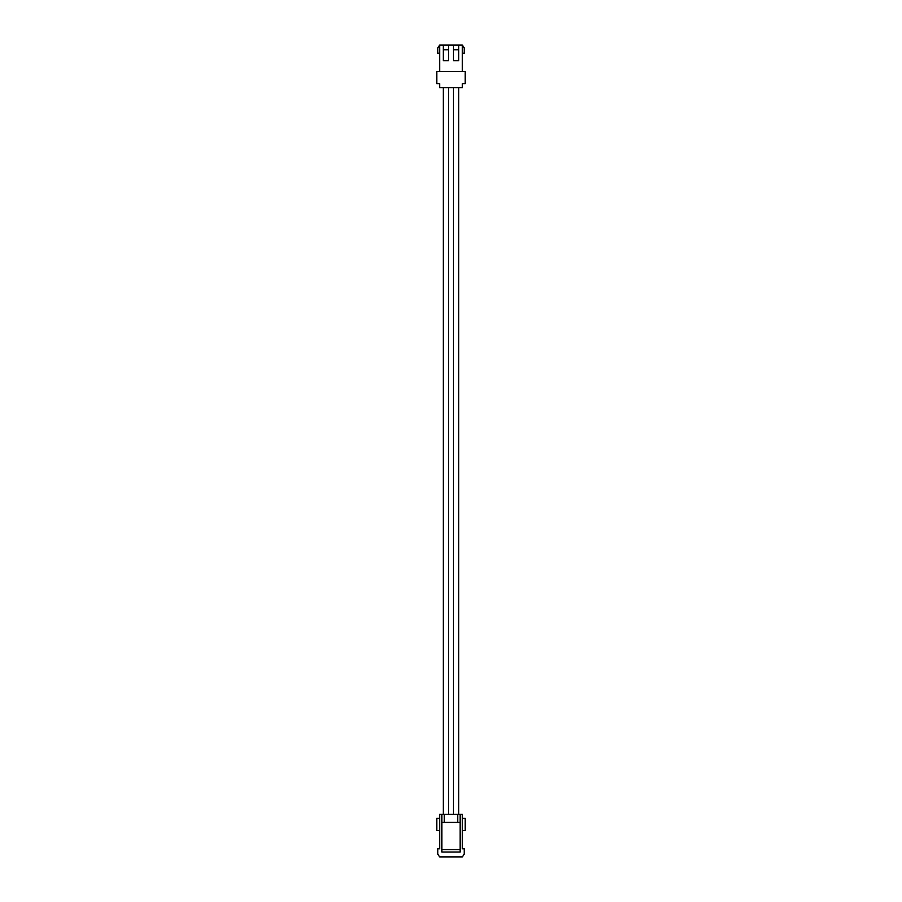 <?xml version="1.0" encoding="UTF-8"?>
<svg xmlns="http://www.w3.org/2000/svg" width="902" height="902" viewBox="0 0 902 902"><rect width="100%" height="100%" fill="white"/><g stroke="black" fill="none" stroke-linecap="round" stroke-linejoin="round"><path stroke-width="1.35" d="M465.207 830.516L465.207 818.339L462.365 818.339L462.365 830.516L465.207 830.516M441.867 814.28L444.303 814.28L444.303 822.398L441.867 822.398L441.867 814.28L439.635 814.28L439.635 818.339L436.793 818.339L436.793 830.516L439.635 830.516L439.635 848.782L437.808 848.782L437.808 854.059L439.635 856.9L462.365 856.9L464.192 854.059L464.192 848.782L462.365 848.782L462.365 830.516M460.133 849.594L460.133 852.029L441.867 852.029L441.867 849.594L460.133 849.594L460.133 822.398L457.697 822.398L457.697 814.28L462.365 814.28L462.365 818.339M439.635 830.516L439.635 818.339M441.867 822.398L441.867 849.594M460.133 814.28L460.133 822.398M457.697 814.28L444.303 814.28M444.303 822.398L457.697 822.398M465.207 71.483L465.207 83.66L462.365 83.66L462.365 87.719L439.635 87.719L439.635 83.66L436.793 83.66L436.793 71.483L465.207 71.483M439.635 71.483L439.635 45.1L443.288 45.1L443.288 60.727L448.565 60.727L448.565 45.1L453.435 45.1L453.435 60.727L458.712 60.727L458.712 45.1L462.365 45.1L462.365 71.483M448.565 45.1L443.288 45.1M458.712 45.1L453.435 45.1M448.565 49.768L443.288 49.768M458.712 49.768L453.435 49.768M439.635 45.1L437.808 47.941L437.808 53.218L439.635 53.218M462.365 53.218L464.192 53.218L464.192 47.941L462.365 45.1M453.435 87.719L453.435 814.28M458.712 87.719L458.712 814.28M443.288 87.719L443.288 814.28M448.565 87.719L448.565 814.28"/></g></svg>
